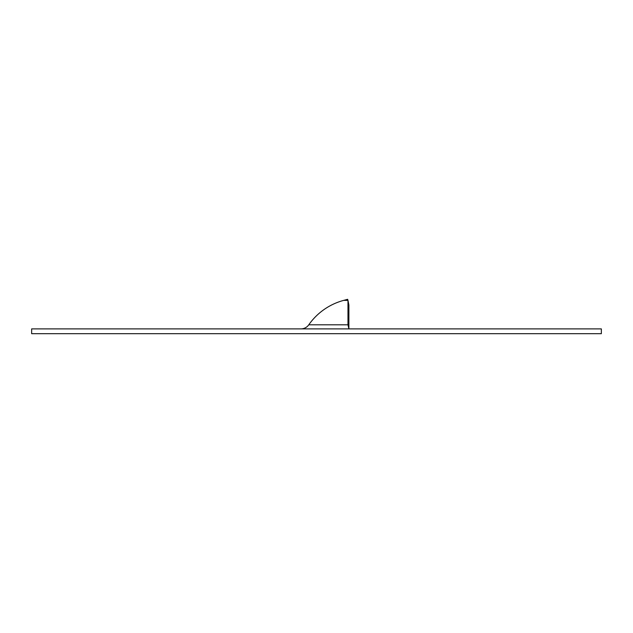 <?xml version="1.0" encoding="UTF-8"?>
<svg xmlns="http://www.w3.org/2000/svg" width="633" height="633" viewBox="0 0 633 633"><rect width="100%" height="100%" fill="white"/><g stroke="black" fill="none" stroke-linecap="round" stroke-linejoin="round"><path stroke-width="0.95" d="M31.65 328.891L601.35 328.891L601.35 333.686L31.65 333.686L31.65 328.891M347.644 299.314L347.976 300.374L343.695 300.374L347.644 299.314L348.886 305.011L348.886 328.891L347.976 324.8L348.886 328.891M343.695 300.374A62.35 62.35 0 0 0 308.785 324.8A9.59 9.59 0 0 1 300.928 328.891A9.59 9.59 0 0 0 308.785 324.8L347.976 324.8L347.976 300.374L348.886 305.011"/></g></svg>
